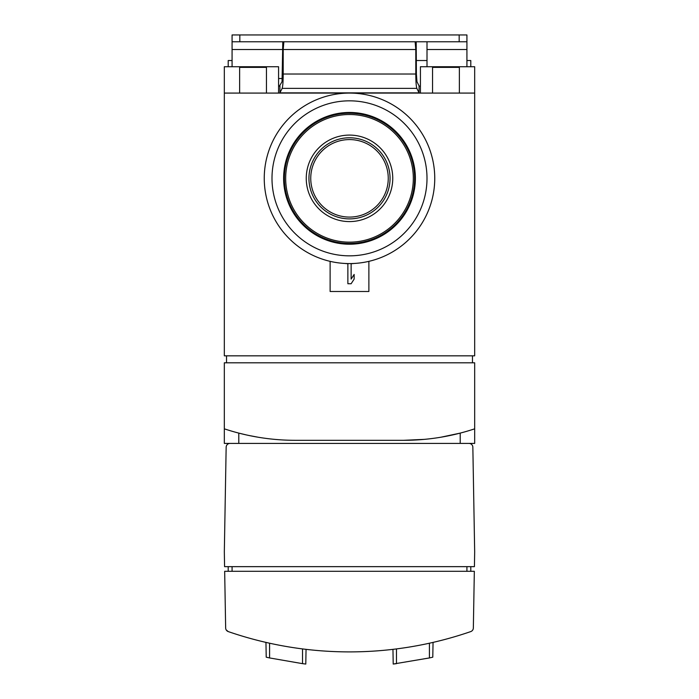 <?xml version="1.0" encoding="UTF-8"?>
<svg xmlns="http://www.w3.org/2000/svg" width="699" height="699" viewBox="0 0 699 699"><rect width="100%" height="100%" fill="white"/><g stroke="black" fill="none" stroke-linecap="round" stroke-linejoin="round"><path stroke-width="1.05" d="M349.5 100.831A77.51 77.51 0 0 0 282.379 217.092A77.51 77.51 0 0 0 416.621 217.092A77.51 77.51 0 0 0 349.5 100.831M305.786 664.05L302.527 663.648L305.786 664.05L306.048 649.354M302.527 648.925L302.527 663.648L269.587 657.942L266.214 657.182L265.952 642.398M396.473 648.925L396.473 663.648L393.214 664.05L429.413 657.942L432.786 657.182L433.048 642.398M393.214 664.05L392.952 649.354M225.655 627.999A3.879 3.879 0 0 0 228.267 631.59A372.034 372.034 0 0 0 470.733 631.59A3.879 3.879 0 0 0 473.345 627.999L474.333 571.293L224.667 571.293L225.655 627.999M226.231 629.965L228.267 631.59M403.751 440.309L295.249 440.309A224.772 224.772 0 0 1 224.327 428.828L224.327 443.411L230.032 443.411A3.879 3.879 0 0 0 226.153 447.22L224.327 551.922L224.58 566.644L474.42 566.644L474.673 551.922L472.847 447.22A3.879 3.879 0 0 0 468.968 443.411L474.673 443.411L474.673 428.828A224.772 224.772 0 0 1 403.751 440.309L424.206 439.374M474.673 428.828L474.673 362.798L224.327 362.798L224.327 428.828M228.206 66.728L228.206 60.525L232.077 60.525M466.923 60.525L470.794 60.525L470.794 66.728M416.394 60.525L427.01 60.525M420.422 93.081L420.422 66.728L474.673 66.728L474.673 355.826L224.327 355.826L224.327 66.728L278.578 66.728L278.578 93.081M459.365 93.081L459.365 67.375L432.55 67.375L432.55 93.081M266.45 93.081L266.45 67.375L239.635 67.375L239.635 93.081M330.12 261.365L330.12 291.492L368.88 291.492L368.88 261.365M224.327 93.081L474.673 93.081M472.463 362.798L472.463 355.826M226.537 362.798L226.537 355.826M238.796 443.411L238.796 433.109L245.821 434.804M248.669 435.433L258.001 437.198M440.947 437.207L460.204 433.109L460.204 443.411M468.968 443.411L230.032 443.411M470.794 571.293L470.794 566.644M228.206 571.293L228.206 566.644M349.5 93.081A85.261 85.261 0 0 0 275.668 220.963A85.261 85.261 0 0 0 423.332 220.963A85.261 85.261 0 0 0 349.5 93.081M349.5 139.582A38.751 38.751 0 0 0 315.939 197.712A38.751 38.751 0 0 0 383.061 197.712A38.751 38.751 0 0 0 349.5 139.582M349.5 113.229A65.103 65.103 0 0 0 293.117 210.888A65.103 65.103 0 0 0 405.883 210.888A65.103 65.103 0 0 0 349.5 113.229M349.5 112.46A65.881 65.881 0 0 0 292.444 211.273A65.881 65.881 0 0 0 406.556 211.273A65.881 65.881 0 0 0 349.5 112.46M344.852 263.471L347.875 263.75L347.875 283.742L351.125 283.742L354.148 279.093L354.148 274.445L351.125 279.093L351.125 263.75L354.148 263.471M232.077 66.728L232.077 41.774L239.827 41.774L239.827 34.95L466.923 34.95L466.923 66.728M239.827 41.774L466.923 41.774M282.798 41.774L282.047 81.652L279.408 86.143M283.864 41.774L283.2 49.524L283.2 74.024C283.156 81.696 282.798 86.475 282.151 88.371L279.923 92.862L419.077 92.862L419.068 85.916L416.954 81.652L416.394 74.024L416.202 41.774M283.2 49.524L415.8 49.524L415.8 74.024C415.844 81.696 416.202 86.475 416.849 88.371L419.068 92.845M415.136 41.774L415.8 49.524M419.068 85.916L419.592 86.143M232.077 41.774L232.077 34.95L239.827 34.95M427.01 66.728L427.01 41.774M269.587 657.942L269.587 643.22M429.413 657.942L429.413 643.22M466.923 571.293L466.923 566.644M232.077 571.293L232.077 566.644M349.5 137.782A40.559 40.559 0 0 0 314.375 198.612A40.559 40.559 0 0 0 384.625 198.612A40.559 40.559 0 0 0 349.5 137.782M349.5 135.09A43.251 43.251 0 0 0 312.042 199.958A43.251 43.251 0 0 0 386.958 199.958A43.251 43.251 0 0 0 349.5 135.09M349.5 114.514A63.827 63.827 0 0 0 294.227 210.25A63.827 63.827 0 0 0 404.773 210.25A63.827 63.827 0 0 0 349.5 114.514M459.173 41.774L459.173 34.95M282.151 88.371L416.849 88.371M283.2 74.024L415.8 74.024M278.578 78.506L282.483 78.506M232.077 49.524L282.606 49.524M427.01 49.524L466.923 49.524M279.932 92.845L279.932 85.916"/></g></svg>
